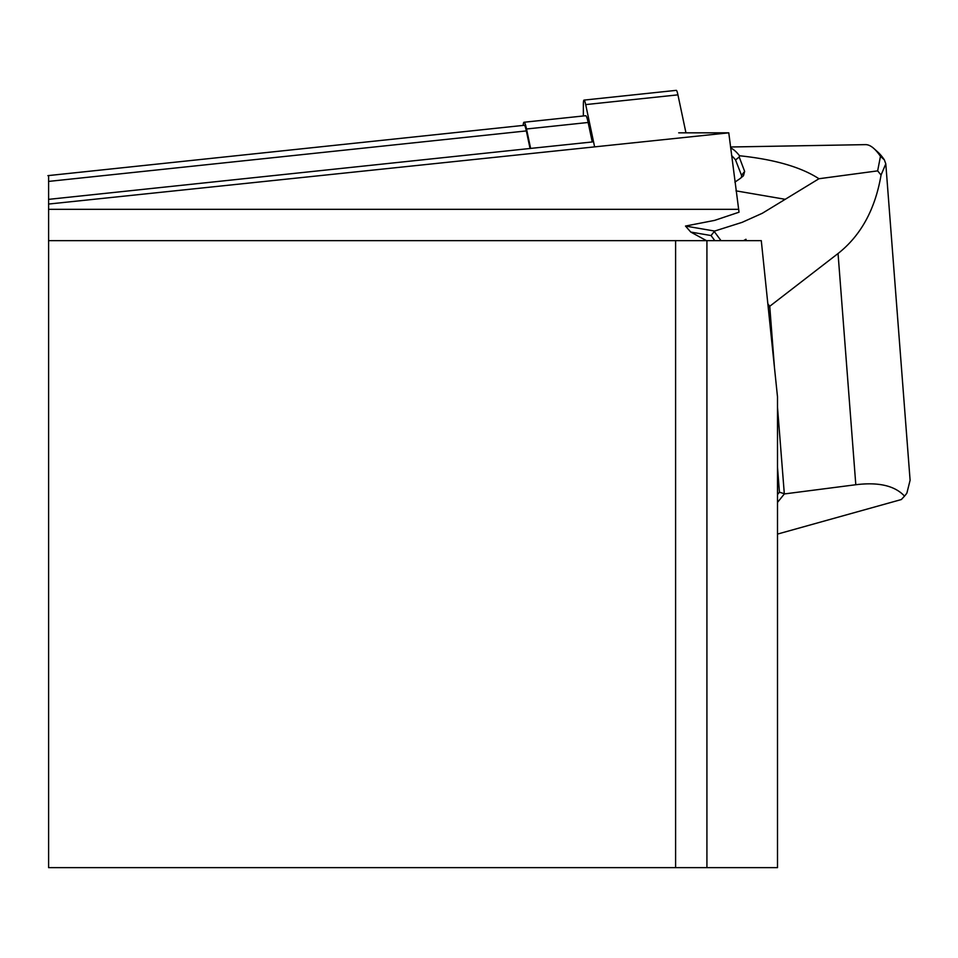 <?xml version="1.0" encoding="UTF-8"?>
<svg xmlns="http://www.w3.org/2000/svg" width="958" height="958" viewBox="0 0 958 958"><rect width="100%" height="100%" fill="white"/><g stroke="black" fill="none" stroke-linecap="round" stroke-linejoin="round"><path stroke-width="1.44" d="M746.318 240.65L745.971 239.261L743.528 240.65M777.501 396.875L761.287 240.65L706.92 240.65L706.92 867.649L777.501 867.649L777.501 396.875M685.497 226.052L714.644 231.058L711.052 235.548L690.766 232.064L685.497 226.052L714.656 220.376L739.025 212.197L728.775 132.827L678.695 132.827M706.92 867.649L675.606 867.649L675.606 240.65L48.607 240.65L48.607 209.335L738.295 209.335M675.606 240.65L706.92 240.65M690.766 232.064L706.477 240.65M48.607 240.65L48.607 867.649L675.606 867.649M728.775 132.827L48.607 204.054L48.607 175.553M48.607 209.335L48.607 204.054M48.607 199.36L530.049 148.478L526.337 130.923A19.591 2.048 -96 0 0 524.289 125.294L47.9 175.637M523.164 125.402A23.507 2.455 84 0 1 524.05 122.241L585.673 115.726A23.507 2.455 84 0 1 588.14 122.48L592.26 141.964L530.049 148.478M714.596 231.98L721.015 240.65M714.824 240.65L711.052 235.548M777.501 407.21L784.327 493.945L855.805 484.736C878.606 481.922 894.844 485.718 904.52 496.112A195.935 51.469 -4.4 0 0 906.891 493.083L910.1 480.257L885.839 164.393M881.061 175.027L877.648 170.871L880.462 156.358A721.374 75.395 -96 0 0 873.852 148.49L877.744 151.987A717.47 74.987 84 0 1 884.33 159.806L885.791 163.866L881.061 175.027C875.193 209.395 860.847 235.56 838.046 253.523L769.741 306.285L767.849 303.83M730.655 147.963A733.553 76.664 84 0 1 739.504 155.759C774.543 159.423 801.032 167.087 818.958 178.739L877.66 170.871M818.958 178.739L762.34 213.263L742.115 222.352L714.644 231.058M769.741 306.285L774.447 367.405M777.501 494.579L779.429 492.196L777.501 467.133M768.184 307.111L769.645 306.249M784.327 493.945L777.501 502.399M784.135 493.657L779.429 492.196M873.852 148.49A721.374 75.395 -96 0 0 865.445 144.634L730.535 146.993M739.504 155.759L739.217 157.016L744.641 171.41L743.48 175.673L739.792 178.799A587.817 392.433 99.7 0 0 734.906 182.14M744.641 171.41L741.516 175.35L735.54 159.938A729.649 76.257 -96 0 0 731.613 155.603M741.36 177.661L741.648 175.937M904.52 496.112L901.346 499.537L777.501 534.085M739.217 157.016L735.54 159.938M524.05 122.241A23.507 2.455 84 0 1 526.517 128.995L530.636 148.478M685.952 132.827L677.929 94.854A15.675 1.641 -96 0 0 676.276 90.351L584.033 100.099A15.675 1.641 -96 0 0 583.362 104.721L583.362 115.966M594.619 146.885L585.685 104.602A15.675 1.641 -96 0 0 584.033 100.099M48.607 181.409L526.337 130.923M838.046 253.523L855.805 484.736M785.261 199.312L735.995 190.858M741.516 175.35L741.624 176.739M884.33 159.806L880.462 156.358M526.517 128.995L588.14 122.48M585.685 104.602L677.929 94.854M742.678 176.523L743.348 175.721"/></g></svg>
